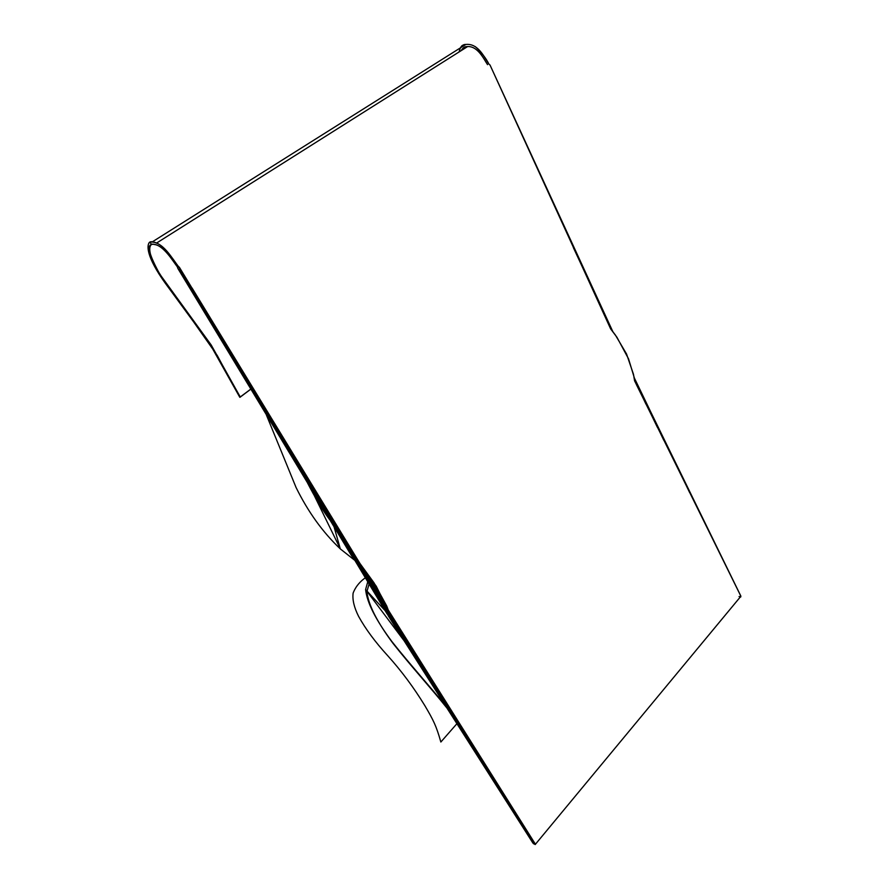 <?xml version="1.0" encoding="UTF-8"?>
<svg xmlns="http://www.w3.org/2000/svg" width="889" height="889" viewBox="0 0 889 889"><rect width="100%" height="100%" fill="white"/><g stroke="black" fill="none" stroke-linecap="round" stroke-linejoin="round"><path stroke-width="1.33" d="M460.391 47.884C461.924 45.45 463.747 44.294 465.847 44.45C478.349 43.072 484.505 57.796 488.95 64.13L490.017 65.03L499.462 85.566L610.499 328.574L615.421 335.086L626.545 354L633.479 374.28L634.646 380.948L740.904 596.241L535.189 844.55L532.889 843.016L391.138 620.389L372.958 585.651C363.479 570.894 355.878 561.281 353.244 558.259L178.2 269L177.611 267.878L178.222 266.522L179.4 267.333L354.111 555.447L373.98 582.773L386.715 605.965L389.715 613.855L535.189 844.55M340.298 548.869C322.84 532.389 308.094 511.931 296.059 487.472L266.433 415.063L296.059 487.472C308.094 511.931 322.84 532.389 340.298 548.869L333.92 526.344M340.387 548.957L355.267 560.715L340.387 548.957L310.272 487.328M366.924 591.685C368.246 604.587 376.98 621.867 393.138 643.536C411.574 666.85 432.765 690.164 446.5 707.511M369.891 581.017L366.924 591.607M156.486 243.119L467.392 46.706C465.136 46.195 463.058 47.506 461.169 50.64L464.28 47.195C476.56 43.194 483.616 58.741 487.528 64.641M177.356 266.867L178.667 266.844C172.277 259.132 163.02 240.663 149.774 242.097L151.597 244.431L149.763 242.097C148.13 243.153 144.107 250.52 159.242 274.345L159.876 274.301C149.474 255.432 146.718 245.475 151.597 244.431C161.687 242.575 172.244 260.033 177.356 266.867C172.677 260.855 163.587 245.286 154.297 244.508C148.93 241.764 142.862 253.709 171.233 290.036L217.194 355.411L239.819 397.305L209.637 343.543L167.221 285.858C143.896 254.487 146.04 239.93 152.286 241.875C163.376 242.808 172.977 259.499 178.656 266.811L178.745 266.744M456.846 723.768L440.855 742.026C436.255 725.813 433.543 720.401 424.831 705.61C413.696 687.419 401.317 670.762 387.66 655.638C375.247 642.08 365.557 628.99 358.6 616.377C354.111 607.465 352.288 599.719 353.122 593.119C355.611 586.551 360.245 581.05 367.024 576.617M330.652 520.954C323.463 511.675 315.595 498.685 307.038 481.994M385.126 610.632L365.612 589.585C366.957 602.509 375.691 619.789 391.805 641.436C410.173 664.694 431.409 688.042 445.145 705.388M368.557 578.895L365.612 589.518L403.673 640.191M397.772 630.89L400.928 635.868M475.382 46.672C481.505 52.407 486.016 58.23 488.939 64.119L490.039 65.075L610.732 329.008L616.955 337.287L628.545 358.856L636.346 384.481L738.726 591.774C740.737 595.774 741.282 597.497 740.37 596.941M740.126 596.93L739.059 596.541M633.924 377.092L689.708 492.706M611.832 330.419L573.294 247.453M372.958 585.651L351.133 555.058L177.489 267.456L179.078 267L354.144 555.514L376.269 586.262L391.349 616.521L535.356 844.406L533.5 843.717L388.537 616.244L372.958 585.651L533.567 842.839L391.216 618.388L374.258 585.362L349.499 550.135L179.356 269.034L372.958 585.651M152.286 241.875L465.847 44.45L462.847 45.206C461.369 45.717 460.113 47.973 459.057 51.973M159.876 274.301L211.193 344.988L238.196 393.305C241.586 399.228 239.797 396.327 239.874 397.305L210.582 345.065L165.321 283.247L159.298 274.445L159.876 274.301M250.765 389.204L240.197 397.127M250.731 389.138L240.186 397.027M314.184 493.784L329.274 519.154M310.005 486.883L316.117 498.307M634.302 379.459L645.936 404.084M498.329 83.088L612.921 331.819M634.035 377.803L740.77 595.908M657.404 427.353L644.503 400.739M644.014 399.739L634.457 380.47M634.101 378.247L663.716 440.133M334.075 523.765L179.234 270.689C304.271 474.315 401.739 634.446 489.017 772.763M391.382 618.666L327.997 513.742M192.035 287.98L369.902 579.806L355.8 558.17M389.771 613.966L375.803 590.207L535.067 843.672M374.613 585.518L376.769 589.351M249.242 384.715C352.077 552.558 440.7 695.809 515.098 814.48L403.573 635.679M402.895 634.613L352.422 554.847M387.193 614.066L216.849 331.175"/></g></svg>
